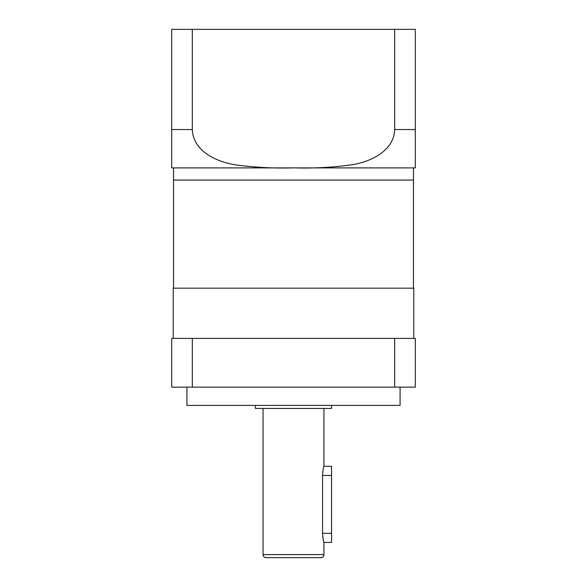 <?xml version="1.0" encoding="UTF-8"?>
<svg xmlns="http://www.w3.org/2000/svg" width="587" height="587" viewBox="0 0 587 587"><rect width="100%" height="100%" fill="white"/><g stroke="black" fill="none" stroke-linecap="round" stroke-linejoin="round"><path stroke-width="0.88" d="M323.951 408.449L323.951 466.298L331.56 466.298L331.56 542.425L323.951 542.425L323.951 554.605A3.045 3.045 0 0 1 320.906 557.65L266.094 557.65A3.045 3.045 0 0 1 263.049 554.605L263.049 408.449M323.951 466.298C323.488 466.834 323.026 469.879 322.549 475.433L322.549 533.289C323.026 538.844 323.488 541.889 323.951 542.425M255.44 405.404L255.44 408.449L331.56 408.449L331.56 405.404M186.93 387.134L186.93 405.404L400.07 405.404L400.07 387.134M413.776 338.413L413.776 288.173L173.224 288.173L173.224 338.413M171.705 161.498L171.705 167.853A38.368 38.368 0 0 0 173.532 167.897L413.468 167.897L413.468 180.077L173.532 180.077L173.532 288.173M173.532 167.897L173.532 180.077L413.468 180.077L413.468 288.173M192.323 387.134L192.323 338.413L171.705 338.413L171.705 387.134L415.295 387.134L415.295 338.413L394.677 338.413L394.677 387.134M192.323 338.413L394.677 338.413M323.745 541.72L323.268 539.798M322.989 538.374L322.762 536.834M415.295 65.128L415.295 103.187M413.468 167.897A38.368 38.368 0 0 0 415.295 167.853L415.295 129.529L415.295 167.853M171.705 167.853L171.705 29.35L192.323 29.35L192.323 129.529C193.152 151.241 216.478 161.741 234.954 164.771C254.494 167.449 274.122 168.476 293.845 167.853C313.612 168.491 333.233 167.42 352.714 164.646C370.72 161.616 393.943 151.028 394.677 129.529L415.295 129.529L415.295 29.35L394.677 29.35L394.677 129.529M192.323 29.35L394.677 29.35M323.951 554.605L263.049 554.605M322.549 475.433L331.56 475.433M322.549 533.289L331.56 533.289M171.705 129.529L192.323 129.529"/></g></svg>
